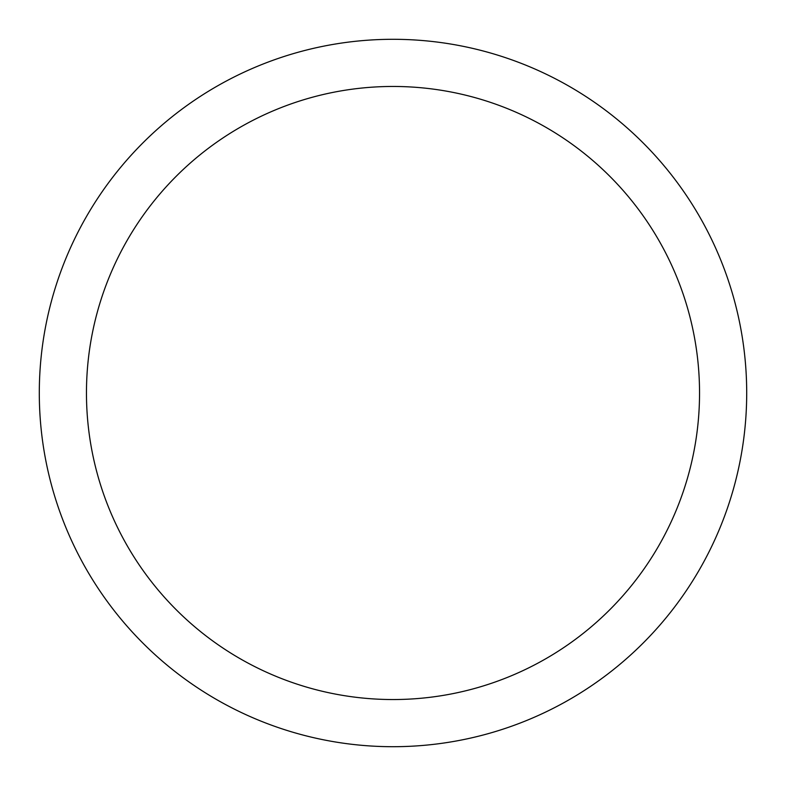 <?xml version="1.0" encoding="UTF-8"?>
<svg xmlns="http://www.w3.org/2000/svg" width="786" height="786" viewBox="0 0 786 786"><rect width="100%" height="100%" fill="white"/><g stroke="black" fill="none" stroke-linecap="round" stroke-linejoin="round"><path stroke-width="1.18" d="M86.46 393A306.54 306.54 0 0 0 546.27 658.472A306.54 306.54 0 0 0 546.27 127.529A306.54 306.54 0 0 0 86.46 393M39.3 393A353.7 353.7 0 0 1 393 39.3A353.7 353.7 0 0 1 746.7 393A353.7 353.7 0 0 1 393 746.7A353.7 353.7 0 0 1 39.3 393"/></g></svg>
